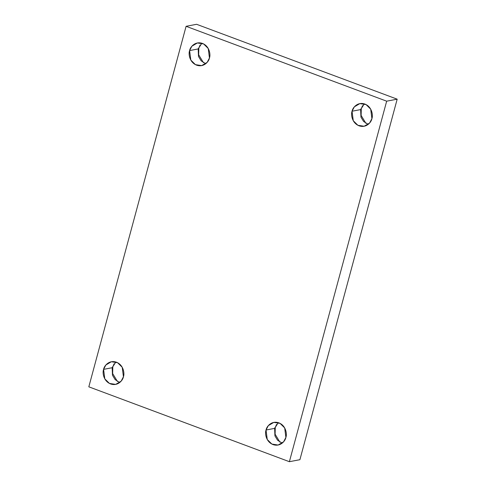 <?xml version="1.0" encoding="UTF-8"?>
<svg xmlns="http://www.w3.org/2000/svg" width="486" height="486" viewBox="0 0 486 486"><rect width="100%" height="100%" fill="white"/><g stroke="black" fill="none" stroke-linecap="round" stroke-linejoin="round"><path stroke-width="0.73" d="M282.208 443.147L277.603 440.273L274.936 435.899L274.62 428.379L266.042 430.013L267.251 439.502L271.874 444.064L278.126 445.036L283.617 441.786L285.89 437.418C285.428 440.747 280.416 447.175 273.035 444.581C265.727 441.695 264.785 433.044 266.042 430.013C266.498 426.684 271.51 420.256 278.897 422.85C286.205 425.736 287.147 434.393 285.89 437.418L284.681 427.929L280.051 423.367L273.806 422.395L268.308 425.645L266.042 430.013L274.62 428.379L274.936 435.899L277.603 440.273L282.208 443.147M279.875 442.108L275.106 434.198L275.264 427.528L274.857 427.607L275.264 427.528L275.106 434.198L279.875 442.108M368.224 124.367L363.619 121.494L360.946 117.12L360.63 109.593L352.052 111.233L353.261 120.722L357.89 125.285L364.136 126.251L369.633 123.007L371.905 118.639C371.444 121.968 366.432 128.395 359.045 125.801C351.743 122.915 350.801 114.259 352.052 111.233C352.514 107.904 357.526 101.477 364.913 104.065C372.215 106.956 373.157 115.607 371.905 118.639L370.697 109.15L366.067 104.581L359.822 103.615L354.324 106.865L352.052 111.233L360.63 109.593L360.946 117.12L363.619 121.494L368.224 124.367M365.891 123.329L361.122 115.419L361.28 108.749L360.867 108.821L361.28 108.749L361.122 115.419L365.891 123.329M205.766 63.721L201.161 60.847L198.495 56.473L198.179 48.946L189.601 50.587L190.81 60.076L195.433 64.638L201.684 65.604L207.182 62.36L209.448 57.992C208.986 61.321 203.974 67.748 196.593 65.154C189.285 62.263 188.343 53.612 189.601 50.587C190.056 47.257 195.068 40.824 202.455 43.418C209.764 46.31 210.705 54.961 209.448 57.992L208.239 48.503L203.61 43.934L197.365 42.968L191.867 46.219L189.601 50.587L198.179 48.946L198.495 56.473L201.161 60.847L205.766 63.721M203.44 62.682L198.665 54.772L198.823 48.102L198.416 48.175L198.823 48.102L198.665 54.772L203.44 62.682M119.756 382.5L115.152 379.627L112.479 375.253L112.163 367.726L103.585 369.366L104.794 378.855L109.423 383.418L115.668 384.39L121.166 381.139L123.432 376.772C122.976 380.101 117.964 386.528 110.577 383.934C103.275 381.048 102.327 372.391 103.585 369.366C104.047 366.037 109.058 359.61 116.44 362.204C123.748 365.089 124.689 373.746 123.432 376.772L122.223 367.282L117.6 362.72L111.355 361.748L105.857 364.998L103.585 369.366L112.163 367.726L112.479 375.253L115.152 379.627L119.756 382.5M117.424 381.461L112.649 373.552L112.813 366.881L112.4 366.96L112.813 366.881L112.649 373.552L117.424 381.461M88.823 386.826L186.095 26.305L196.611 24.3L186.095 26.305L386.668 101.179L397.177 99.174L196.611 24.3L397.177 99.174L386.668 101.179L289.389 461.7L299.905 459.695L397.177 99.174L299.905 459.695L289.389 461.7L88.823 386.826L289.389 461.7L386.668 101.179L186.095 26.305L88.823 386.826M276.516 424.472L275.264 427.528L276.516 424.472M362.532 105.693L361.28 108.749L362.532 105.693M200.074 45.046L198.823 48.102L200.074 45.046M114.058 363.826L112.813 366.881L114.058 363.826M115.844 361.997L112.163 367.726L115.844 361.997M201.86 43.218L198.179 48.946L201.86 43.218M364.312 103.864L360.63 109.593L364.312 103.864M278.302 422.644L274.62 428.379L278.302 422.644"/></g></svg>
